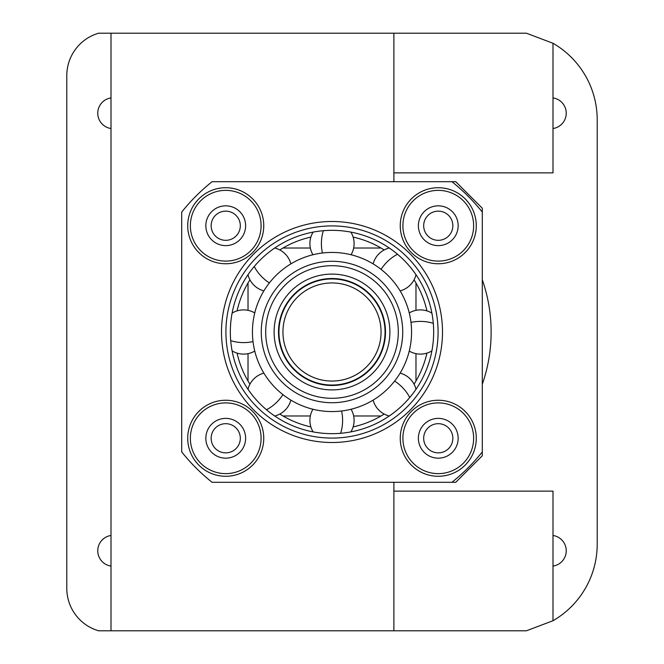 <?xml version="1.0" encoding="UTF-8"?>
<svg xmlns="http://www.w3.org/2000/svg" width="664" height="664" viewBox="0 0 664 664"><rect width="100%" height="100%" fill="white"/><g stroke="black" fill="none" stroke-linecap="round" stroke-linejoin="round"><path stroke-width="1" d="M225.735 211.144A14.583 14.583 0 0 0 211.144 225.735A14.583 14.583 0 0 0 225.735 240.318A14.583 14.583 0 0 0 240.318 225.735A14.583 14.583 0 0 0 225.735 211.144M332 433.667A101.667 101.667 0 0 1 230.333 332A101.667 101.667 0 0 1 332 230.333A101.667 101.667 0 0 1 433.667 332A101.667 101.667 0 0 1 332 433.667M332 225.918A106.082 106.082 0 0 1 438.082 332A106.082 106.082 0 0 1 332 438.082A106.082 106.082 0 0 1 225.918 332A106.082 106.082 0 0 1 332 225.918M332 442.506A110.506 110.506 0 0 0 442.506 332A110.506 110.506 0 0 0 332 221.494A110.506 110.506 0 0 0 221.494 332A110.506 110.506 0 0 0 332 442.506M451.935 181.712L455.761 181.712L482.288 208.239L482.288 212.065A192.278 192.278 0 0 0 451.935 181.712L212.065 181.712A192.278 192.278 0 0 0 181.712 212.065L181.712 451.935A192.278 192.278 0 0 0 212.065 482.288L451.935 482.288A192.278 192.278 0 0 0 482.288 451.935L482.288 455.761L455.761 482.288L451.935 482.288M225.735 402.907A35.358 35.358 0 0 0 190.369 438.265A35.358 35.358 0 0 0 225.735 473.631A35.358 35.358 0 0 0 261.093 438.265A35.358 35.358 0 0 0 225.735 402.907M225.735 400.251A38.014 38.014 0 0 0 187.721 438.265A38.014 38.014 0 0 0 225.735 476.279A38.014 38.014 0 0 0 263.749 438.265A38.014 38.014 0 0 0 225.735 400.251M261.093 225.735A35.358 35.358 0 0 0 225.735 190.369A35.358 35.358 0 0 0 190.369 225.735A35.358 35.358 0 0 0 225.735 261.093A35.358 35.358 0 0 0 261.093 225.735M263.749 225.735A38.014 38.014 0 0 0 225.735 187.721A38.014 38.014 0 0 0 187.721 225.735A38.014 38.014 0 0 0 225.735 263.749A38.014 38.014 0 0 0 263.749 225.735M402.907 225.735A35.358 35.358 0 0 0 438.265 261.093A35.358 35.358 0 0 0 473.631 225.735A35.358 35.358 0 0 0 438.265 190.369A35.358 35.358 0 0 0 402.907 225.735M400.251 225.735A38.014 38.014 0 0 0 438.265 263.749A38.014 38.014 0 0 0 476.279 225.735A38.014 38.014 0 0 0 438.265 187.721A38.014 38.014 0 0 0 400.251 225.735M438.265 402.907A35.358 35.358 0 0 0 402.907 438.265A35.358 35.358 0 0 0 438.265 473.631A35.358 35.358 0 0 0 473.631 438.265A35.358 35.358 0 0 0 438.265 402.907M438.265 400.251A38.014 38.014 0 0 0 400.251 438.265A38.014 38.014 0 0 0 438.265 476.279A38.014 38.014 0 0 0 476.279 438.265A38.014 38.014 0 0 0 438.265 400.251M205.84 438.265A19.887 19.887 0 0 0 225.735 458.16A19.887 19.887 0 0 0 245.622 438.265A19.887 19.887 0 0 0 225.735 418.378A19.887 19.887 0 0 0 205.84 438.265M225.735 205.84A19.887 19.887 0 0 0 205.84 225.735A19.887 19.887 0 0 0 225.735 245.622A19.887 19.887 0 0 0 245.622 225.735A19.887 19.887 0 0 0 225.735 205.84M458.16 225.735A19.887 19.887 0 0 0 438.265 205.84A19.887 19.887 0 0 0 418.378 225.735A19.887 19.887 0 0 0 438.265 245.622A19.887 19.887 0 0 0 458.16 225.735M438.265 458.16A19.887 19.887 0 0 0 458.16 438.265A19.887 19.887 0 0 0 438.265 418.378A19.887 19.887 0 0 0 418.378 438.265A19.887 19.887 0 0 0 438.265 458.16M110.996 535.474A15.471 15.471 0 0 0 110.996 566.093M98.621 33.2A44.197 44.197 0 0 0 66.79 75.63L66.79 588.37A44.197 44.197 0 0 0 98.621 630.8L526.394 630.8L553.004 620.724A88.403 88.403 0 0 0 597.21 544.165L597.21 119.835A88.403 88.403 0 0 0 553.004 43.276L526.394 33.2L98.621 33.2M110.996 97.907A15.471 15.471 0 0 0 110.996 128.525M553.004 620.724L553.004 566.093A15.471 15.471 0 0 0 553.004 535.474L553.004 491.128L393.885 491.128M553.004 128.525A15.471 15.471 0 0 0 553.004 97.907L553.004 172.872L393.885 172.872M393.885 33.2L393.885 181.712M110.996 33.2L110.996 630.8M393.885 482.288L393.885 630.8M553.004 566.093L553.004 535.474M553.004 43.276L553.004 97.907M482.288 384.298A159.128 159.128 0 0 0 482.288 279.702M353.115 237.081A97.243 97.243 0 0 1 384.19 249.946M414.054 279.81A97.243 97.243 0 0 1 426.919 310.885M426.919 353.115A97.243 97.243 0 0 1 414.054 384.19M384.19 414.054A97.243 97.243 0 0 1 353.115 426.919M310.885 426.919A97.243 97.243 0 0 1 279.81 414.054M249.946 384.19A97.243 97.243 0 0 1 237.081 353.115M237.081 310.885A97.243 97.243 0 0 1 249.946 279.81M279.81 249.946A97.243 97.243 0 0 1 310.885 237.081M225.735 452.856A14.583 14.583 0 0 0 240.318 438.265A14.583 14.583 0 0 0 225.735 423.682A14.583 14.583 0 0 0 211.144 438.265A14.583 14.583 0 0 0 225.735 452.856M438.265 211.144A14.583 14.583 0 0 0 423.682 225.735A14.583 14.583 0 0 0 438.265 240.318A14.583 14.583 0 0 0 452.856 225.735A14.583 14.583 0 0 0 438.265 211.144M438.265 452.856A14.583 14.583 0 0 0 452.856 438.265A14.583 14.583 0 0 0 438.265 423.682A14.583 14.583 0 0 0 423.682 438.265A14.583 14.583 0 0 0 438.265 452.856M482.288 212.065L482.288 451.935M332 385.045A53.045 53.045 0 0 0 385.045 332A53.045 53.045 0 0 0 332 278.955A53.045 53.045 0 0 0 278.955 332A53.045 53.045 0 0 0 332 385.045A53.045 53.045 0 0 0 385.045 332A53.045 53.045 0 0 0 332 278.955A53.045 53.045 0 0 0 278.955 332A53.045 53.045 0 0 0 332 385.045M332 385.485A53.485 53.485 0 0 0 385.485 332A53.485 53.485 0 0 0 332 278.515A53.485 53.485 0 0 0 278.515 332A53.485 53.485 0 0 0 332 385.485M332 389.901A57.901 57.901 0 0 0 389.901 332A57.901 57.901 0 0 0 332 274.099A57.901 57.901 0 0 0 274.099 332A57.901 57.901 0 0 0 332 389.901M332 398.3A66.3 66.3 0 0 0 398.3 332A66.3 66.3 0 0 0 332 265.7A66.3 66.3 0 0 0 265.7 332A66.3 66.3 0 0 0 332 398.3M332 402.724A70.724 70.724 0 0 0 402.724 332A70.724 70.724 0 0 0 332 261.276A70.724 70.724 0 0 0 261.276 332A70.724 70.724 0 0 0 332 402.724M332 411.564A79.564 79.564 0 0 0 411.564 332A79.564 79.564 0 0 0 332 252.436A79.564 79.564 0 0 0 252.436 332A79.564 79.564 0 0 0 332 411.564M332 282.939A49.061 49.061 0 0 0 282.939 332A49.061 49.061 0 0 0 332 381.061A49.061 49.061 0 0 0 381.061 332A49.061 49.061 0 0 0 332 282.939M381.02 248.021L353.655 248.021M310.345 248.021L282.98 248.021M248.021 381.02L248.021 353.655M248.021 310.345L248.021 282.98M282.98 415.979L310.345 415.979M353.655 415.979L381.02 415.979M415.979 282.98L415.979 310.345M415.979 353.655L415.979 381.02M340.607 433.301A22.103 10.599 -90 0 0 341.587 410.983M409.713 397.545A22.103 10.599 -135 0 0 394.623 381.07M433.301 323.393A22.103 10.599 180 0 0 410.983 322.413M397.545 254.287A22.103 10.599 135 0 0 381.07 269.377M323.393 230.698A22.103 10.599 90 0 0 322.413 253.017M254.287 266.455A22.103 10.599 45 0 0 269.377 282.93M230.698 340.607A22.103 10.599 0 0 0 253.017 341.587M266.455 409.713A22.103 10.599 -45 0 0 282.93 394.623M312.927 409.24A22.103 22.103 0 0 0 313.126 431.899M350.874 431.899A22.103 22.103 0 0 0 351.073 409.24M415.988 389.287A22.103 22.103 0 0 0 400.11 373.126M373.126 400.11A22.103 22.103 0 0 0 389.287 415.988M431.899 313.126A22.103 22.103 0 0 0 409.24 312.927M409.24 351.073A22.103 22.103 0 0 0 431.899 350.874M389.287 248.012A22.103 22.103 0 0 0 373.126 263.89M400.11 290.873A22.103 22.103 0 0 0 415.988 274.713M313.126 232.101A22.103 22.103 0 0 0 312.927 254.76M351.073 254.76A22.103 22.103 0 0 0 350.874 232.101M248.012 274.713A22.103 22.103 0 0 0 263.89 290.873M290.873 263.89A22.103 22.103 0 0 0 274.713 248.012M232.101 350.874A22.103 22.103 0 0 0 254.76 351.073M254.76 312.927A22.103 22.103 0 0 0 232.101 313.126M274.713 415.988A22.103 22.103 0 0 0 290.873 400.11M263.89 373.126A22.103 22.103 0 0 0 248.012 389.287"/></g></svg>
